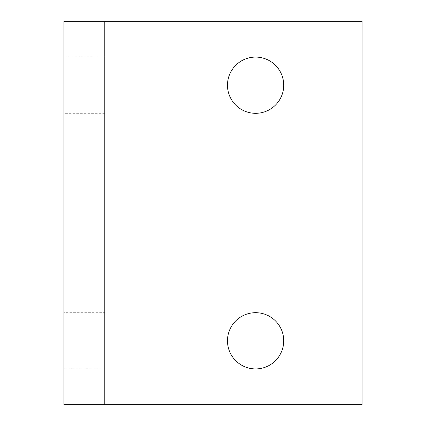 <?xml version="1.0" encoding="UTF-8"?>
<svg xmlns="http://www.w3.org/2000/svg" width="426" height="426" viewBox="0 0 426 426"><rect width="100%" height="100%" fill="white"/><g stroke="black" fill="none" stroke-linecap="round" stroke-linejoin="round"><path stroke-width="0.32" stroke-dasharray="2.13 1.6" d="M104.796 312.684L104.796 368.916L104.796 312.684L63.9 312.684L63.9 368.916L63.9 312.684M104.796 57.084L104.796 113.316L104.796 57.084L63.9 57.084L63.9 113.316L63.9 57.084M104.796 404.7L104.796 21.3M63.9 404.7L362.1 404.7L362.1 21.3L63.9 21.3L63.9 404.7M255.6 57.084A28.116 28.116 0 0 1 279.951 99.258A28.116 28.116 0 0 1 231.249 99.258A28.116 28.116 0 0 1 255.6 57.084M255.6 312.684A28.116 28.116 0 0 1 279.951 354.858A28.116 28.116 0 0 1 231.249 354.858A28.116 28.116 0 0 1 255.6 312.684M104.796 113.316L63.9 113.316M104.796 368.916L63.9 368.916"/><path stroke-width="0.64" d="M104.796 404.7L104.796 21.3L63.9 21.3L63.9 404.7L362.1 404.7L362.1 21.3L104.796 21.3M255.6 57.084A28.116 28.116 0 0 1 279.951 99.258A28.116 28.116 0 0 1 231.249 99.258A28.116 28.116 0 0 1 255.6 57.084M255.6 312.684A28.116 28.116 0 0 1 279.951 354.858A28.116 28.116 0 0 1 231.249 354.858A28.116 28.116 0 0 1 255.6 312.684"/></g></svg>
